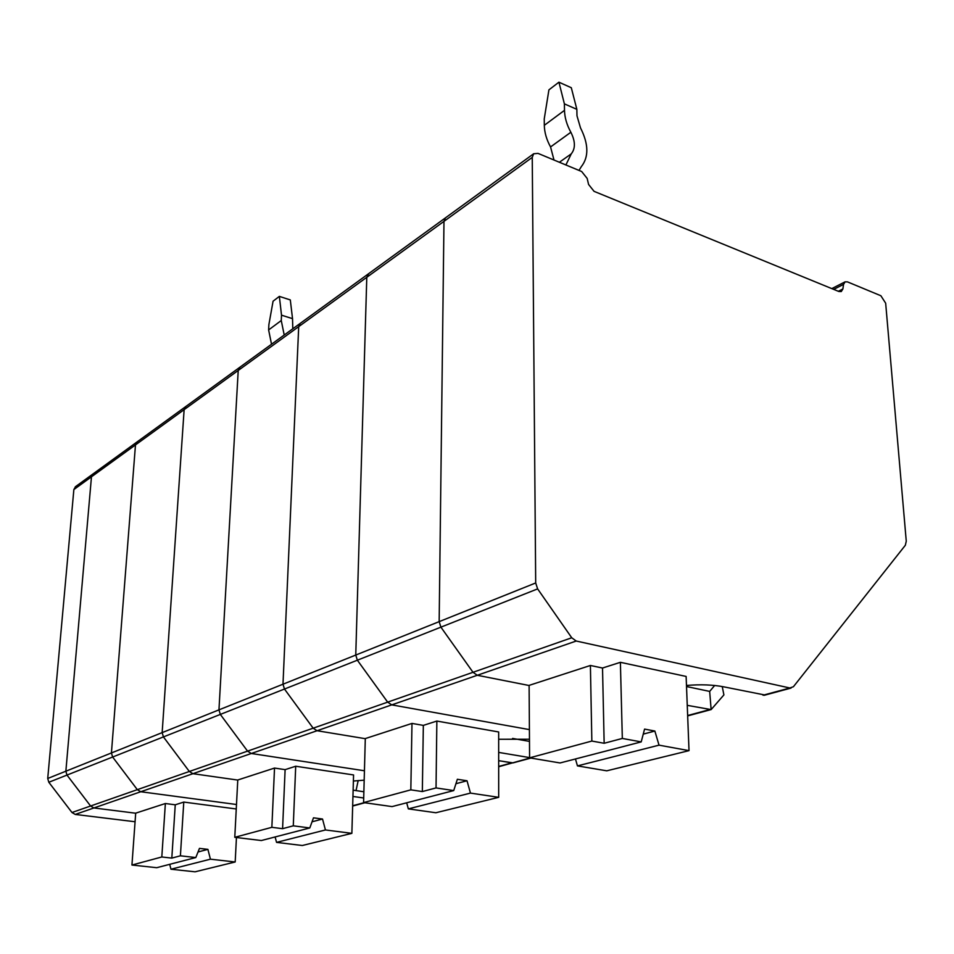 <?xml version="1.0" encoding="UTF-8"?>
<svg xmlns="http://www.w3.org/2000/svg" width="954" height="954" viewBox="0 0 954 954"><rect width="100%" height="100%" fill="white"/><g stroke="black" fill="none" stroke-linecap="round" stroke-linejoin="round"><path stroke-width="1.43" d="M135.063 821.752L75.235 814.43L93.909 807.966L135.683 813.213L93.909 807.966L90.594 806.011L93.909 807.966L140.775 791.737L137.328 789.662L140.775 791.737L236.497 804.508L140.775 791.737L192.923 773.694L237.773 780.074L192.923 773.694L189.333 771.476L163.432 736.917L189.333 771.476L192.923 773.694L251.296 753.493L364.428 770.76L251.296 753.493L247.551 751.12L251.296 753.493L317.062 730.728L365.287 738.682L317.062 730.728L391.748 704.875L387.658 702.132L391.748 704.875L529.41 729.607L391.748 704.875L477.274 675.277L529.112 685.509L477.274 675.277L473.005 672.296L440.903 627.148L473.005 672.296L477.274 675.277L576.216 641.028L789.876 687.989L793.418 686.713L905.346 545.259L906.264 541.192L885.67 303.217L880.888 295.752L847.498 281.895L845.113 281.835L843.539 284.375L842.883 288.979L838.339 291.28M75.235 814.43L71.979 812.51L48.821 782.268L47.724 778.476L73.863 489.557L75.593 486.6M71.979 812.51L313.162 728.188L284.471 689.038L220.326 714.415L218.955 709.871L238.226 370.45L240.05 367.099L238.226 370.45L218.955 709.871L220.326 714.415L247.551 751.12L220.326 714.415L163.432 736.917L162.156 732.624L184.134 409.648L185.947 406.416L184.134 409.648L162.156 732.624L163.432 736.917L112.632 757.023L111.427 752.956L112.632 757.023L137.328 789.662L112.632 757.023L66.983 775.077L90.594 806.011L66.983 775.077L65.862 771.214L91.465 476.797L93.206 473.804L91.465 476.797L65.862 771.214L66.983 775.077L48.821 782.268M73.863 489.557L135.48 444.91L137.257 441.797L135.48 444.91L111.427 752.956L135.48 444.91L298.709 326.626L282.992 684.209L284.471 689.038L282.992 684.209L47.724 778.476M352.944 796.459L363.701 797.985L352.944 796.459M75.259 486.838L300.176 323.418L298.709 326.626L366.789 277.292L368.638 273.679L366.789 277.292L355.759 655.052L366.789 277.292L443.98 221.352L439.162 621.638L440.903 627.148L439.162 621.638L443.98 221.352L445.423 217.882L443.98 221.352L532.249 157.386L535.695 582.966L537.627 588.892L357.356 660.204L355.759 655.052L357.356 660.204L387.658 702.132L357.356 660.204L284.471 689.038L313.162 728.188L317.062 730.728L313.162 728.188L571.732 637.773L576.216 641.028M165.364 803.518L135.695 813.154L131.938 865.039L161.81 856.978L165.364 803.518L175.25 804.806L183.776 802.075L236.258 808.98M236.449 837.517L235.185 861.975L195.081 871.813L170.957 869.225L210.429 859.184L235.185 861.975M131.938 865.039L156.73 867.699L195.808 857.551L199.469 848.38L207.9 849.358L198.038 851.982M169.717 864.324L170.957 869.225M207.9 849.358L210.429 859.184M195.808 857.551L180.401 855.81L183.776 802.075M175.25 804.806L171.815 858.099L180.401 855.81M171.815 858.099L161.81 856.978M411.985 723.418L365.299 738.575L363.581 802.588L410.828 789.852L411.985 723.418L423.337 725.386L436.86 721.057L498.668 731.968L498.692 797.329L435.859 812.748L408.336 808.885L470.453 793.096L498.692 797.329M498.68 766.432L511.916 762.866L498.68 760.684L513.025 762.89L530.937 758.072M529.589 757.607L498.68 752.408M529.47 739.243L498.668 739.255M512.584 738.432L529.482 741.389M363.581 802.588L392.058 806.595L453.722 790.58L457.36 779.275L467.019 780.766L455.94 783.699M406.678 802.791L408.336 808.885M467.019 780.766L470.453 793.096M453.722 790.58L436.038 787.921L436.86 721.057M423.337 725.386L422.336 791.558L436.038 787.921M422.336 791.558L410.828 789.852M722.273 686.701L723.895 694.906L711.135 709.597L687.25 705.34M575.465 758.967L577.456 765.895L606.768 770.82L689.015 750.643L686.129 676.446L620.386 662.314L602.523 668.027L590.395 665.475L529.112 685.377L529.589 757.846L560.07 762.961L641.207 741.902L644.57 729.094L654.861 731.038L643.258 734.115M765.084 695.049L724.086 686.904C713.246 684.757 700.713 684.268 686.475 685.461M571.732 637.773L537.627 588.892M842.883 288.979L841.273 291.554L838.888 291.507L594.068 191.349L588.582 184.456L587.163 178.422L581.666 171.517L538.032 153.391L533.668 153.761L532.249 157.386M579.006 170.408L581.26 166.723C588.928 157.04 588.678 144.114 580.509 127.919L576.979 115.804L576.86 109.352L564.386 103.867L564.494 110.342C564.673 117.533 566.795 124.843 570.862 132.26C575.417 141.323 575.548 148.538 571.231 153.892L559.378 162.263M570.862 132.26L550.553 146.94L554 160.033M565.901 164.97L571.231 153.892M550.553 146.94C546.535 139.63 544.46 132.427 544.317 125.308L544.245 118.916L548.92 89.855L558.925 82.187L564.386 103.867M576.86 109.352L571.303 87.732L558.925 82.187M689.015 750.643L659.023 745.157L577.456 765.895M654.861 731.038L659.023 745.157M641.207 741.902L622.33 738.444L620.386 662.314M602.523 668.027L604.156 743.273L622.33 738.444M604.156 743.273L591.85 741.055L590.395 665.475M529.589 757.846L591.85 741.055M686.522 686.534L709.669 691.411L711.135 709.597M709.669 691.411L714.665 685.473M275.122 836.956L276.553 842.382L302.311 845.506L351.871 833.343L353.564 774.946L295.704 766.241L285.115 769.639L274.525 768.065L237.773 780.002L234.779 837.314L261.336 840.534L309.8 827.953L313.496 817.828L322.524 819.021L312.041 821.799M363.868 791.76L353.123 790.162M364.178 780.169L353.385 781.028M271.52 344.239L268.623 329.929L268.885 324.61L273.071 301.214L279.355 296.384L281.513 315.178L281.263 320.544L268.623 329.929M284.209 335.009L281.263 320.544M292.795 328.772L292.532 318.66L290.302 299.926L279.355 296.384M292.532 318.66L281.513 315.178M351.871 833.343L325.433 829.956L276.553 842.382M322.524 819.021L325.433 829.956M309.8 827.953L293.283 825.83L295.704 766.241M285.115 769.639L282.587 828.68L293.283 825.83M282.587 828.68L271.854 827.321L274.525 768.065M234.779 837.314L271.854 827.321M533.668 153.761L300.176 323.418L298.709 326.626L282.992 684.209L535.695 582.966M530.197 757.941L498.68 766.754M352.67 805.76L364.142 802.672M763.021 695.227L789.876 687.989M709.06 709.764L687.643 715.536M843.539 284.375L833.701 289.384M564.494 110.342L544.317 125.308M358.191 780.515L356.033 790.627M352.67 806.047L364.833 802.767M764.106 695.323L791.045 688.072M845.113 281.835L831.805 288.609M710.301 709.8L687.667 715.894"/></g></svg>
